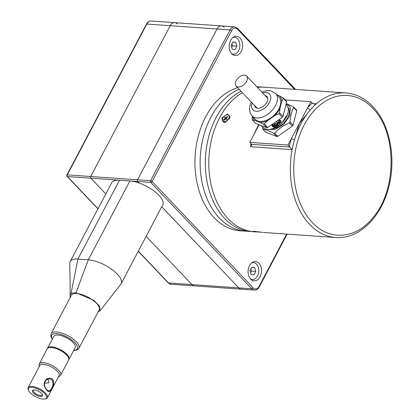 <?xml version="1.0" encoding="UTF-8"?>
<svg xmlns="http://www.w3.org/2000/svg" width="420" height="420" viewBox="0 0 420 420"><rect width="100%" height="100%" fill="white"/><g stroke="black" fill="none" stroke-linecap="round" stroke-linejoin="round"><path stroke-width="0.63" d="M248.094 231.278L243.374 230.979A72.471 50.305 -86 0 1 200.161 165.695A72.471 50.305 -86 0 1 239.216 89.313M256.725 86.698A72.471 50.305 -86 0 1 257.738 86.819L258.221 86.882M245.485 231.194L238.172 230.617A72.471 50.305 -86 0 1 194.917 162.671A72.471 50.305 -86 0 1 237.657 87.675M252.047 231.588A72.471 50.305 -86 0 1 209.039 170.394A72.471 50.305 -86 0 1 242.377 92.642A72.471 50.305 94 0 0 209.459 151.505A72.471 50.305 94 0 0 228.049 218.652A72.471 50.305 -86 0 0 254.163 231.803L252.047 231.588M256.93 86.914A72.471 50.305 -86 0 1 260.831 86.972L264.301 87.213A72.471 50.305 94 0 0 257.397 87.407A72.471 50.305 -86 0 1 264.301 87.213A72.471 50.305 -86 0 1 266.411 87.428M256.919 231.998L248.577 231.347A72.471 50.305 -86 0 1 205.469 168.556A72.471 50.305 -86 0 1 241.038 91.229M253.186 135.938L258.657 124.588M221.755 117.931L227.635 114.03L229.934 117.632L229.561 118.482L224.978 122.414L221.755 117.931M259.718 232.171L252.824 231.383L254.525 231.352L261.749 232.302M264.301 87.213L345.833 92.93C355.882 93.744 364.822 98.228 372.656 106.391C391.167 125.181 397.268 163.275 386.878 193.342C378.137 220.626 356.906 239.358 335.69 237.521L263.419 232.454M262.684 232.376L262.185 232.334M291.265 138.773L294.541 139.745L299.381 123.375L287.952 145.063L289.296 146.475A74.886 51.98 -86 0 1 291.265 138.773M251.108 143.777A72.471 50.305 94 0 0 250.504 146.727L292.136 149.646A72.471 50.305 -86 0 1 294.541 139.745A72.471 50.305 -86 0 1 310.254 109.945L299.381 123.375L310.816 101.692L285.201 99.897M345.833 92.93A72.471 50.305 94 0 0 316.281 103.856A72.471 50.305 -86 0 0 310.254 109.945L307.503 107.977A74.886 51.98 -86 0 1 312.16 103.105L314.291 104.15L316.281 103.856L312.732 103.609M310.816 101.692L312.16 103.105M335.69 237.521A72.471 50.305 -86 0 1 309.582 224.369A72.471 50.305 94 0 1 292.136 149.646L289.296 146.475M250.504 146.727L251.585 145L251.533 144.349L289.947 147.042M287.952 145.063L249.785 142.385L259.082 124.751M249.785 142.385L251.533 144.349M286.104 104.097A16.212 9.849 136.5 0 1 290.246 107.867L289.737 115.873L283.731 124.367L274.869 129.623L267.031 129.339M293.753 107.147L293.433 106.827L293.711 107.546C291.554 111.332 290.336 116.141 290.057 121.963L293.081 125.144A1.208 0.735 136.5 0 1 292.378 126.089L277.793 136.29A1.208 0.735 136.5 0 1 276.812 136.516L265.881 132.295A1.208 0.735 136.5 0 1 265.708 132.179A1.208 0.735 136.5 0 1 265.613 132.027M286.23 103.583L293.433 106.827M262.637 128.898L262.658 127.145M272.323 128.809A14.495 8.81 -43.5 0 0 285.191 121.312A14.495 8.81 -43.5 0 0 288.866 108.827A14.495 8.81 -43.5 0 0 287.858 107.158M274.328 126.814L274.811 126.63M276.286 125.942L276.633 125.758M272.328 125.685L271.976 125.795M278.817 122.01L278.45 121.38L278.728 120.456L279.877 120.02L280.991 120.965L281.248 121.695L280.98 122.372L279.788 122.792L278.801 122.031M278.659 120.85L279.358 120.209M274.586 123.706L275.011 123.47M296.483 110.019A1.208 0.735 136.5 0 1 296.63 110.124A1.208 0.735 136.5 0 1 296.73 110.276A1.208 0.735 136.5 0 1 296.735 110.728L293.081 125.144M265.881 132.295L262.857 129.113C265.571 129.528 269.215 130.935 273.788 133.334L274.769 133.103C278.691 128.704 283.553 125.307 289.354 122.908L290.057 121.963M278.875 122.073L278.339 122.493M261.14 125.549L262.836 127.328A16.306 9.907 -43.5 0 0 272.265 128.825A16.306 9.907 -43.5 0 0 287.49 114.361A16.306 9.907 -43.5 0 0 287.774 106.927L286.025 104.391M276.99 124.651L276.56 125.48A13.409 8.148 136.5 0 1 275.651 125.963M273.725 125.685A12.684 7.707 136.5 0 1 272.48 126.084M255.691 107.515A7.849 4.772 136.5 0 1 255.255 106.738A7.849 4.772 -43.5 0 1 255.055 105.987M254.657 105.572A7.849 4.772 -43.5 0 0 254.861 106.323A7.849 4.772 -43.5 0 0 255.486 107.315A7.849 4.772 -43.5 0 0 263.75 105.998A7.849 4.772 -43.5 0 0 267.493 97.492A7.849 4.772 -43.5 0 0 266.868 96.5A7.849 4.772 -43.5 0 0 265.167 95.587M251.244 101.976L250.362 103.945L249.407 108.229L250.089 112.901L252 115.92L255.302 119.401A16.306 9.907 -43.5 0 0 272.465 116.66A16.306 9.907 -43.5 0 0 280.24 98.999A16.306 9.907 -43.5 0 0 278.943 96.936L275.641 93.461L270.701 90.736L267.356 90.51L261.755 91.99M252.341 116.282L252.168 119.679L254.751 120.435A17.43 10.595 136.5 0 1 253.103 117.968A17.43 10.595 136.5 0 1 252.725 116.686M252.168 119.679L255.801 123.485A1.208 0.735 136.5 0 1 255.628 123.37A1.208 0.735 136.5 0 1 255.528 123.218M263.319 124.115L264.301 123.884L267.64 120.582A17.43 10.595 136.5 0 1 259.849 122.404L263.319 124.115L266.732 127.706L255.801 123.485M286.403 101.21A1.208 0.735 136.5 0 1 286.55 101.314A1.208 0.735 136.5 0 1 286.645 101.467A1.208 0.735 136.5 0 1 286.655 101.913L282.996 116.33A1.208 0.735 136.5 0 1 282.298 117.28L267.708 127.475A1.208 0.735 136.5 0 1 266.732 127.706M278.885 113.689L279.589 112.744L280.009 108.313A17.43 10.595 136.5 0 1 274.439 115.826L278.885 113.689L282.298 117.28M283.285 97.928L279.494 95.897A17.43 10.595 136.5 0 1 281.148 98.364A17.43 10.595 136.5 0 1 281.715 101.588L283.248 98.327L282.965 97.608M254.751 120.435L259.849 122.404M267.64 120.582L274.439 115.826M280.009 108.313L281.715 101.588M279.494 95.897L277.069 94.962M267.057 96.716A7.849 4.772 -43.5 0 0 265.561 96.002M287.49 114.361L281.573 123.375L272.265 128.825M274.785 125.722L274.323 126.656L274.365 126.142L272.144 125.958L272.202 124.997L273.782 125.066A16.306 9.907 136.5 0 1 273.404 125.26L272.685 125.102L272.365 125.654L274.717 125.921L274.512 126.908L272.732 126.725A16.306 9.907 136.5 0 0 273.116 126.562L274.281 126.677M272.57 124.798L272.37 125.302M273.494 124.866A15.824 9.613 136.5 0 1 273.378 124.924L272.669 124.756M272.454 125.722L271.913 125.312M274.297 126.31L274.334 125.806L273.609 125.669M273.315 126.745L273.016 126.604M274.334 127.003L274.323 126.656M272.816 126.814L272.832 126.457M276.638 125.785L275.468 125.906L274.123 124.493L274.601 123.643L275.746 123.485L276.88 124.462L277.1 125.139L276.638 125.785L276.56 125.48L275.41 125.58L274.071 124.168M276.339 125.244L276.491 124.614L275.52 123.59L274.743 123.564L274.748 124.467M275.153 123.47L274.743 123.564M276.88 124.462L277.1 125.139M279.452 123.701L278.628 123.244L277.804 123.889L278.187 124.693L277.809 124.966L276.675 122.252A16.306 9.907 136.5 0 0 277.011 121.989L279.815 123.396L279.452 123.701L278.476 122.987A15.824 9.613 136.5 0 1 277.673 123.617L277.82 123.921M279.636 123.16L279.29 123.454M278.061 124.415L277.694 124.677L277.536 124.315M277.809 124.966L277.694 124.677M278.035 122.934A15.824 9.613 136.5 0 0 278.166 122.829L277.2 122.309A15.824 9.613 136.5 0 1 277.116 122.372L277.541 123.317A15.824 9.613 136.5 0 0 277.557 123.307M277.804 123.889L277.673 123.617M280.266 120.22L281.027 121.501L280.665 122.278L279.605 122.561L278.623 121.795M280.103 120.745L279.568 120.288L278.849 120.367L278.728 121.091L279.153 121.658M278.318 123.086L277.342 122.567A16.306 9.907 136.5 0 1 277.258 122.635L277.678 123.585A16.306 9.907 136.5 0 0 278.318 123.086M280.324 120.939L279.431 120.404L278.917 121.312L279.599 122.131L280.649 122.257L280.754 121.511L280.324 120.939M276.161 124.357L275.237 123.774L274.627 124.498L275.305 125.302L276.418 125.554L276.586 124.913L276.161 124.357M245.973 75.558A7.245 4.405 136.5 0 1 246.608 76.052A7.245 4.405 136.5 0 1 244.855 83.769A7.245 4.405 136.5 0 1 236.738 86.531A7.245 4.405 136.5 0 1 236.103 86.037A7.245 4.405 136.5 0 1 237.857 78.32A7.245 4.405 136.5 0 1 245.973 75.558M228.816 115.395C231.226 117.679 224.658 123.795 222.632 121.16C220.222 118.87 226.79 112.754 228.816 115.395L229.383 115.988A4.226 2.567 136.5 0 1 229.409 116.02A4.226 2.567 136.5 0 1 229.761 118.067M225.356 122.288A4.226 2.567 136.5 0 1 223.256 121.816L222.632 121.16M224.453 117.553L225.125 116.928L225.577 117.427A0.724 0.441 -43.5 0 0 225.582 117.432A0.724 0.441 -43.5 0 0 226.401 117.264L227.215 116.503L227.588 116.918L226.779 117.679A0.724 0.441 -43.5 0 0 226.543 118.498L226.994 119.002L226.322 119.627L225.866 119.117L226.333 119.611L225.871 119.123L225.047 119.291L224.233 120.047L223.86 119.632L224.674 118.876A0.724 0.441 -43.5 0 0 224.905 118.052L225.587 118.766L226.254 118.141M225.771 119.054A0.724 0.441 -43.5 0 0 225.697 118.886L225.587 118.766M224.537 119.763L223.86 119.632M227.304 117.185L227.215 116.503M261.166 232.108L255.097 231.683L258.568 231.809M259.466 231.971L256.168 231.74L259.466 231.971M231.635 53.666A8.453 5.87 94 0 0 233.405 54.196A8.453 5.87 94 0 0 239.453 48.51A8.453 5.87 94 0 0 237.631 38.866A8.453 5.87 94 0 0 234.586 37.328A8.453 5.87 94 0 0 232.764 37.611M236.88 46.142L235.793 42.346L232.911 41.968L231.116 45.386L232.197 49.177L235.079 49.555L236.88 46.142L232.543 45.838L231.956 43.785M235.793 42.346L232.822 42.142M231.698 47.439L232.543 45.838M250.535 278.938A8.453 5.87 94 0 0 252.304 279.473A8.453 5.87 94 0 0 258.353 273.788A8.453 5.87 94 0 0 256.531 264.138A8.453 5.87 94 0 0 253.486 262.605A8.453 5.87 94 0 0 251.659 262.883M250.01 270.659L251.092 274.454L253.974 274.832L255.775 271.42L254.693 267.624L251.811 267.246L250.01 270.659M255.775 271.42L251.438 271.115L250.856 269.062M250.598 272.711L251.438 271.115M254.693 267.624L251.722 267.414M73.615 350.595L76.85 350.091L78.902 348.332L99.173 309.892A15.703 6.058 -152.2 0 0 91.061 298.93A15.703 6.058 -152.2 0 0 71.395 295.244L51.124 333.69L50.831 336.368L52.248 339.329M229.719 50.148A9.665 6.71 -86 0 1 236.581 36.257A9.665 6.71 -86 0 1 242.088 41.643A9.665 6.71 -86 0 1 235.226 55.535A9.665 6.71 -86 0 1 229.719 50.148M260.983 266.921A9.665 6.71 -86 0 1 254.126 280.812A9.665 6.71 -86 0 1 248.619 275.425A9.665 6.71 -86 0 1 255.476 261.534A9.665 6.71 -86 0 1 260.983 266.921M177.319 23.956A7.245 5.03 94 0 0 174.709 22.643A7.245 5.03 94 0 0 170.237 25.699L90.725 176.51L137.56 179.797A1.208 0.84 94 0 0 137.702 181.477L139.198 183.052L137.702 181.477A1.208 0.84 -86 0 1 137.56 179.797L217.072 28.985L137.56 179.797L150.57 180.705L230.087 29.893A1.208 0.467 27.8 0 1 231.614 30.65A6.038 4.19 94 0 1 237.515 29.2L294.651 89.339M224.159 27.242A7.245 5.03 94 0 0 221.545 25.925A7.245 5.03 94 0 0 217.072 28.985L230.087 29.893A7.245 5.03 94 0 1 234.554 26.838L221.545 25.925A7.245 5.03 94 0 0 217.072 28.985L146.816 24.056A7.245 5.03 -86 0 1 151.289 21L174.709 22.643A7.245 5.03 94 0 0 170.237 25.699L90.725 176.51A1.208 0.84 94 0 0 90.862 178.19L105.819 193.935L90.862 178.19A1.208 0.84 -86 0 1 90.725 176.51L67.305 174.867L146.816 24.056A1.208 0.467 27.8 0 0 146.412 24.187C147.494 22.097 149.121 21.037 151.289 21M254.415 290.11A7.245 5.03 94 0 1 251.806 288.792L238.791 287.879A7.245 5.03 94 0 0 241.406 289.196L171.15 284.272A7.245 5.03 -86 0 1 168.535 282.954L191.956 284.597A7.245 5.03 94 0 0 194.565 285.91A7.245 5.03 94 0 1 191.956 284.597L146.134 236.366L191.956 284.597L238.791 287.879L161.737 206.771L238.791 287.879A7.245 5.03 94 0 0 241.406 289.196L254.415 290.11C256.604 290.057 258.232 288.997 259.292 286.918A1.208 0.467 -152.2 0 0 259.093 286.419A6.038 4.19 94 0 1 253.192 287.868L152.098 181.461L231.614 30.65M47.57 379.134L48.988 381.455L48.599 382.851L44.447 383.208M58.611 376.462A12.08 4.662 -152.2 0 0 60.627 375.228A12.08 4.662 -152.2 0 0 58.616 370.204A12.08 4.662 -152.2 0 0 47.507 363.515A12.08 4.662 -152.2 0 0 39.26 363.962A12.08 4.662 -152.2 0 0 39.38 366.324M44.856 399L45.696 398.822A10.873 4.195 -152.2 0 0 47.397 397.73A10.873 4.195 -152.2 0 0 45.586 393.209A10.873 4.195 -152.2 0 0 35.59 387.188A10.873 4.195 -152.2 0 0 28.166 387.592A10.873 4.195 -152.2 0 0 28.229 389.608L28.555 390.406A10.148 3.917 -152.2 0 0 30.182 392.742A10.148 3.917 -152.2 0 0 44.856 399A10.148 3.917 -152.2 0 0 44.756 393.766A10.148 3.917 -152.2 0 0 33.563 387.644A10.148 3.917 -152.2 0 0 28.555 390.406M42.273 394.433A4.993 1.927 27.8 0 1 42.2 394.989A4.993 1.927 27.8 0 1 37.669 394.748A4.993 1.927 27.8 0 1 33.327 391.062A4.993 1.927 27.8 0 1 33.364 390.332A4.993 1.927 27.8 0 1 33.784 389.954M42.572 395.084A5.717 2.205 -152.2 0 0 42.493 394.858A5.717 2.205 -152.2 0 0 38.498 391.304A5.717 2.205 -152.2 0 0 33.306 390.012A5.717 2.205 -152.2 0 0 32.366 391.424A5.717 2.205 -152.2 0 0 38.246 396.002A5.717 2.205 -152.2 0 0 42.572 395.084M60.627 375.228L68.633 360.05A12.08 4.662 -152.2 0 0 68.56 357.808A12.08 4.662 -152.2 0 0 66.617 355.026A12.08 4.662 -152.2 0 0 49.151 347.576A12.08 4.662 -152.2 0 0 47.261 348.784L39.26 363.962M68.56 357.808L68.234 357.016A11.356 4.384 -152.2 0 0 66.413 354.396A11.356 4.384 -152.2 0 0 49.991 347.393L49.151 347.576M50.573 390.805C53.587 387.308 54.348 383.512 52.862 379.407C51.124 377.927 49.119 377.753 46.846 378.882C43.265 382.337 43.334 386.195 47.045 390.448C48.463 391.907 49.639 392.023 50.573 390.805L50.232 390.248C53.046 386.972 53.65 383.544 52.033 379.964L49.565 378.845L46.925 379.418C43.722 382.667 43.696 386.137 46.835 389.823L48.72 390.899L50.232 390.248M47.444 348.5A12.08 4.662 27.8 0 1 47.576 348.191A12.08 4.662 27.8 0 1 51.65 346.873A12.08 4.662 27.8 0 1 64.05 351.95A12.08 4.662 27.8 0 1 68.943 359.457A12.08 4.662 27.8 0 1 68.759 359.741M47.576 348.191L53.807 336.362A12.08 4.662 27.8 0 1 57.887 335.044A12.08 4.662 27.8 0 1 70.287 340.121A12.08 4.662 27.8 0 1 75.18 347.629L68.943 359.457M70.166 261.566L111.741 182.71A22.948 8.857 -152.2 0 1 119.485 180.201L129.895 180.931L88.321 259.786A22.948 8.857 -152.2 0 1 111.883 269.43A22.948 8.857 -152.2 0 1 121.175 283.7A22.948 8.857 -152.2 0 1 120.834 284.225L99.992 310.842L99.619 306.269L93.88 300.3L76.031 292.834C73.463 292.735 71.778 293.081 70.975 293.885L77.91 259.056A22.948 8.857 -152.2 0 0 70.166 261.566A22.948 8.857 -152.2 0 0 69.752 263.445C70.025 276.024 70.308 290.425 70.019 295.843A16.91 6.526 27.8 0 1 70.975 293.885M121.175 283.7L162.75 204.845A22.948 8.857 -152.2 0 0 153.458 190.575A22.948 8.857 -152.2 0 0 129.895 180.931M119.485 180.201L77.91 259.056L88.321 259.786L76.031 292.834M98.044 312.034L99.992 310.842M70.261 297.386A16.91 6.526 27.8 0 1 70.019 295.843L70.019 295.843M312.354 222.516A70.056 48.631 -86 0 1 304.175 125.013A70.056 48.631 -86 0 1 372.64 108.176C396.706 131.66 397.331 188.422 373.837 216.536C356.906 238.922 329.742 241.568 312.354 222.516M293.711 107.546L296.735 110.728M289.354 122.908L292.378 126.089M274.769 133.103L277.793 136.29M273.788 133.334L276.812 136.516M252 115.92A16.306 9.907 -43.5 0 0 269.162 113.185A16.306 9.907 -43.5 0 0 276.938 95.519A16.306 9.907 -43.5 0 0 275.641 93.461M252.2 102.979A11.476 6.972 -43.5 0 0 251.947 108.36A11.476 6.972 -43.5 0 0 263.834 108.717A11.476 6.972 -43.5 0 0 270.406 95.456A11.476 6.972 -43.5 0 0 262.71 92.998M264.301 123.884L267.708 127.475M279.589 112.744L282.996 116.33M283.248 98.327L286.655 101.913M272.953 126.929L272.969 126.572M276.759 125.701L276.675 125.396M224.905 118.052L225.697 118.886M225.057 119.28L224.674 118.876M226.401 117.264L226.79 117.668M78.902 348.332A15.703 6.058 -152.2 0 0 70.791 337.37A15.703 6.058 -152.2 0 0 51.124 333.69M73.736 350.364A14.495 5.591 -152.2 0 0 69.825 338.635A14.495 5.591 -152.2 0 0 55.403 333.622A14.495 5.591 -152.2 0 0 52.369 339.098M253.192 287.868A1.208 0.735 -43.5 0 1 251.806 288.792L150.712 182.39A1.208 0.735 -43.5 0 0 152.098 181.461A1.208 0.467 27.8 0 0 150.57 180.705A1.208 0.84 94 0 0 150.712 182.39L67.447 176.547A1.208 0.84 -86 0 1 67.305 174.867A1.208 0.467 27.8 0 0 66.895 174.998L146.412 24.187M286.687 234.082L259.093 286.419M295.57 89.408L237.521 28.308A1.208 0.735 136.5 0 1 237.515 29.2M47.397 397.73L59.041 375.653A10.873 4.195 -152.2 0 0 57.23 371.128A10.873 4.195 -152.2 0 0 47.234 365.106A10.873 4.195 -152.2 0 0 39.805 365.51L28.166 387.592M138.254 251.302L168.184 282.802A1.208 0.735 -43.5 0 0 168.535 282.954L138.332 251.16M98.023 208.73L67.447 176.547A1.208 0.735 -43.5 0 1 67.09 176.395L97.944 208.871M262.721 129.04L265.708 132.179M293.664 107.005L296.63 110.124M252.268 119.837L255.628 123.37M283.18 97.76L286.55 101.314M246.608 76.052L267.697 98.248M236.103 86.037L257.187 108.229M232.071 54.107L233.405 54.196M233.258 37.238L234.586 37.328M252.152 262.51L253.486 262.605M250.971 279.379L252.304 279.473M287.133 234.113L259.292 286.918M237.521 28.308L234.554 26.838M174.709 22.643L221.545 25.925M168.184 282.802L171.15 284.272M66.895 174.998A1.208 1.208 0 0 0 67.09 176.395"/></g></svg>
